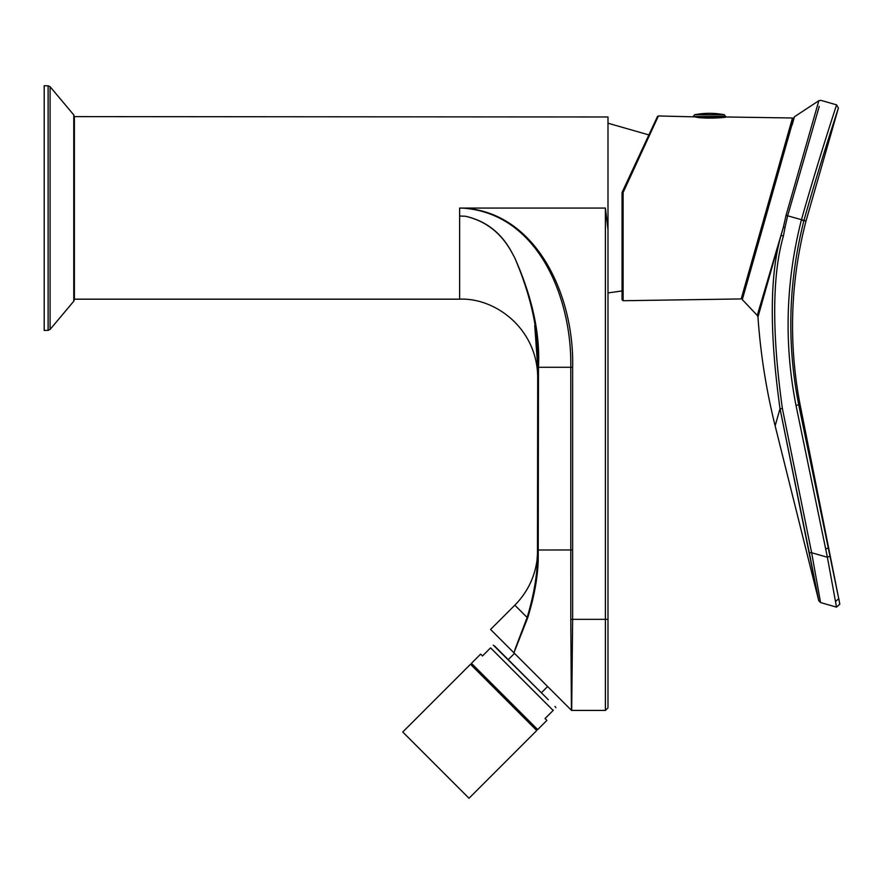 <?xml version="1.0" encoding="UTF-8"?>
<svg xmlns="http://www.w3.org/2000/svg" width="884" height="884" viewBox="0 0 884 884"><rect width="100%" height="100%" fill="white"/><g stroke="black" fill="none" stroke-linecap="round" stroke-linejoin="round"><path stroke-width="1.33" d="M607.993 619.341L605.396 619.341L605.396 208.072L607.993 229.696L607.993 706.979L607.993 116.975L74.389 116.622L74.389 299.532L73.781 301.201L73.781 114.942L50.09 86.698L50.09 329.445L48.112 330.373L44.2 330.417L44.2 85.737L48.112 85.77L48.112 330.373M571.948 684.282L571.418 710.305L570.799 619.352L570.788 367.28L572.633 367.28C574.434 296.228 536.798 212.083 463.05 208.072L459.625 208.072L459.625 216.016L465.437 216.26C486.156 220.889 501.747 233.177 512.212 253.122L514.643 257.642C532.279 297.19 540.223 333.743 538.478 367.28L570.788 367.28C572.059 298.582 538.489 213.409 462.84 208.138L459.625 208.072M605.396 710.438L605.396 619.341L572.633 619.341L571.683 710.438L605.396 710.438L607.993 707.841M572.18 665.652L572.114 670.514M571.55 710.438L490.576 629.452L514.842 605.186C527.151 592.645 534.544 577.705 537.019 560.346L537.715 549.97L537.715 367.28L538.478 367.28L538.223 560.467C537.638 577.981 534.135 597.065 527.726 617.728L513.936 652.812L499.78 638.657M572.633 367.28L572.633 549.97L537.715 549.992M562.357 701.244L546.069 684.956M534.743 325.643L537.715 367.28L537.715 377.269C537.085 327.798 494.521 297.521 459.625 299.179L74.389 299.179L74.389 116.975M538.478 367.667L537.715 367.667L537.715 377.269M514.654 257.642L514.654 257.642C531.582 297.123 539.273 333.666 537.715 367.28M512.201 253.133L512.201 253.133C501.615 233.299 486.023 221.011 465.437 216.26M537.715 367.667L537.461 560.401C536.798 577.782 533.361 596.799 527.14 617.474L527.726 617.728M514.842 605.186L527.14 617.474L514.864 649.74M493.305 645.132L548.29 699.686L541.373 692.769L547.627 686.514M494.62 646.027L548.29 699.686M553.152 710.449C557.218 706.382 557.218 706.382 553.152 710.449L490.576 647.861C494.642 643.806 494.642 643.806 490.576 647.861C494.642 643.806 494.642 643.806 490.576 647.861L482.476 655.961L480.631 654.127L471.426 663.32L537.693 729.587L546.898 720.383L545.052 718.537L553.406 710.184M474.542 668.326L536.743 730.527L469.017 798.263L402.75 732.007L470.487 664.271L474.542 668.326M411.215 740.472L460.542 789.799M658.403 115.959L623.109 192.513L622.049 192.69A1.039 1.039 0 0 1 622.148 192.248L657.442 116.555L658.403 115.959L695.056 116.876C702.581 119.152 726.526 117.66 726.129 116.986L792.484 117.992L793.467 119.318L792.484 117.992L741.201 298.936L742.184 298.184M741.201 298.936L623.109 300.726L623.109 192.513L622.148 192.248A1.039 1.039 0 0 0 622.049 192.69L622.049 299.687L622.049 290.935L607.993 292.936M657.442 116.555L656.105 119.428M792.119 124.987L794.462 116.754L818.849 100.71L786.031 215.364L783.379 227.232L757.256 315.422L742.306 299.61L794.042 117.34L747.079 282.792M818.849 100.71L820.993 100.378L836.607 104.865L838.397 108.08L805.954 221.21C790.329 281.908 788.362 342.981 800.042 404.408L838.75 598.733L798.694 404.64C786.649 343.268 788.384 281.941 803.91 220.624L801.357 220.083C785.699 281.974 783.909 343.777 796.02 405.502L827.391 557.251L811.645 552.743L820.551 602.556L836.518 607.131L827.391 557.251L830.109 556.113M805.954 221.21L803.976 220.37C820.12 163.043 838.817 106.732 838.397 108.08M786.031 215.364L803.976 220.37L804.528 218.447M835.524 601.463L838.75 598.733L839.8 604.192L836.518 607.131M818.739 600.689L820.551 602.556L818.739 600.689L775.135 425.801L780.031 408.717L818.739 600.689L809.302 552.743L811.645 552.743L782.406 408.618C771.809 332.716 772.141 275.189 783.401 236.05L785.003 227.542L783.379 227.232L781.047 235.387C769.71 274.78 769.378 332.561 780.031 408.717L809.302 552.743M783.401 236.05L781.047 235.387L757.964 317.024C760.527 353.854 766.251 390.109 775.135 425.801L780.031 408.717L782.406 408.618M819.258 106.378L787.622 215.862L785.003 227.542M821.159 100.422L836.607 104.865C837.038 103.494 817.943 161.22 801.434 219.829L801.357 220.083M758.45 311.444L757.256 315.422L757.964 317.024M695.653 116.975L725.654 116.975L724.383 114.754A78.09 78.09 0 0 0 694.636 114.754L696.459 114.754A78.09 68.532 -90 0 1 709.509 113.329M704.78 118.003L704.78 116.975M706.913 118.113L706.913 116.975M714.239 118.147L714.239 116.975M712.117 118.191L712.117 116.975M570.799 619.352L572.633 619.341L572.633 549.97M605.396 208.072L463.039 208.072M459.625 216.016L459.625 299.179M537.019 560.346L538.223 560.467M799.987 404.419L796.02 405.502M828.297 547.892L825.59 549.052M768.218 280.504L758.991 313.356M693.376 116.578L725.654 116.29M696.459 114.754L724.383 114.754M648.878 134.921L607.993 123.219M508.245 659.641L514.499 653.386M555.881 707.708L554.997 706.393M476.929 670.713L477.868 669.763M530.301 724.084L531.251 723.145M48.112 85.77L50.09 86.698M73.781 301.201L50.09 329.445M73.781 114.942L74.389 116.622M623.109 300.726L622.049 299.687M838.85 598.711L839.8 604.192M693.376 116.29L694.636 114.754"/></g></svg>
